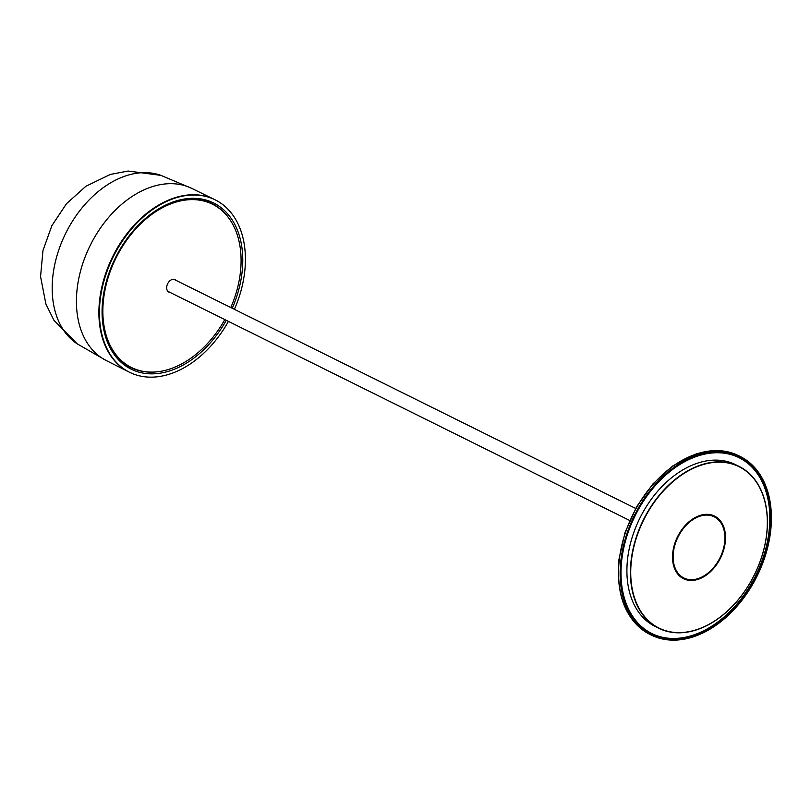 <?xml version="1.0" encoding="UTF-8"?>
<svg xmlns="http://www.w3.org/2000/svg" width="811" height="811" viewBox="0 0 811 811"><rect width="100%" height="100%" fill="white"/><g stroke="black" fill="none" stroke-linecap="round" stroke-linejoin="round"><path stroke-width="1.22" d="M753.906 575.749A1.612 1.105 116.4 0 0 754.22 575.283A90.345 61.96 116.4 0 0 739.074 466.406A90.345 61.96 116.4 0 0 643.417 519.79A90.345 61.96 116.4 0 0 658.765 628.261A90.345 61.96 116.4 0 0 751.402 580.605A1.612 1.105 116.4 0 0 751.615 580.078M739.074 466.406L735.567 464.673A90.345 61.96 116.4 0 0 639.909 518.057A90.345 61.96 116.4 0 0 655.258 626.528L658.765 628.261M640.538 626.244A98.141 67.303 116.4 0 0 650.392 632.813L651.791 633.513A98.141 67.303 116.4 0 0 754.859 577.199A98.141 67.303 116.4 0 0 741.315 458.894A98.141 67.303 116.4 0 0 739.034 457.678A98.141 67.303 116.4 0 0 653.25 487.918M739.034 457.678L737.635 456.988A98.141 67.303 116.4 0 0 726.443 453.116M623.983 546.908A98.141 67.303 116.4 0 0 651.791 633.513M620.871 560.543A99.753 68.418 -63.6 0 1 740.098 456.411A99.753 68.418 -63.6 0 1 757.048 576.175A99.753 68.418 -63.6 0 1 651.426 635.125A99.753 68.418 -63.6 0 1 620.871 560.543M621.682 560.391A98.678 67.678 -63.6 0 1 739.622 457.374A98.678 67.678 -63.6 0 1 756.389 575.851A98.678 67.678 -63.6 0 1 651.902 634.161A98.678 67.678 -63.6 0 1 621.682 560.391M721.749 553.852A34.143 23.418 116.4 0 0 714.197 516.8A34.143 23.418 116.4 0 0 678.047 536.973A34.143 23.418 116.4 0 0 683.845 577.979A34.143 23.418 116.4 0 0 721.749 553.852M714.146 516.769A34.143 23.418 116.4 0 0 714.096 516.749A34.143 23.418 116.4 0 0 677.935 536.923A34.143 23.418 116.4 0 0 683.744 577.929A34.143 23.418 116.4 0 0 683.795 577.949M211.103 203.531A91.42 62.7 116.4 0 0 209.512 202.547M128.341 366.146A91.42 62.7 116.4 0 0 130.074 366.825M129.375 372.178A96.256 66.015 -63.6 0 1 129.111 372.046A96.256 66.015 -63.6 0 1 114.442 253.194A96.256 66.015 -63.6 0 1 214.682 199.597A96.256 66.015 -63.6 0 1 214.945 199.729M234.399 309.336A96.256 66.015 116.4 0 0 215.209 199.861A96.256 66.015 116.4 0 0 114.969 253.458A96.256 66.015 116.4 0 0 127.398 371.124A96.256 66.015 116.4 0 0 129.638 372.31A96.256 66.015 116.4 0 0 228.428 321.379M170.158 292.467A6.995 4.795 -63.6 0 1 168.86 292.122A6.995 4.795 -63.6 0 1 166.711 286.932A6.995 4.795 -63.6 0 1 175.075 279.592A6.995 4.795 -63.6 0 1 176.129 280.424M230.8 307.551A91.146 62.508 116.4 0 0 240.451 271.888A91.146 62.508 116.4 0 0 212.482 204.21A91.146 62.508 116.4 0 0 103.484 299.827A91.146 62.508 116.4 0 0 131.453 367.505A91.146 62.508 116.4 0 0 224.819 319.595M131.453 367.505L129.699 366.643A91.146 62.508 -63.6 0 1 123.971 363.227M204.544 200.844A91.146 62.508 -63.6 0 1 210.728 203.338L212.482 204.21M739.003 466.67A90.072 61.778 116.4 0 0 738.953 466.649A90.072 61.778 116.4 0 0 643.579 519.881A90.072 61.778 116.4 0 0 658.877 628.018A90.072 61.778 116.4 0 0 658.938 628.049M683.43 578.669A34.954 23.975 116.4 0 0 686.035 579.693A34.954 23.975 116.4 0 0 721.263 556.153A34.954 23.975 116.4 0 0 714.511 516.049M665.831 630.755A90.072 61.778 116.4 0 0 756.643 570.001A90.072 61.778 116.4 0 0 739.064 466.7A90.072 61.778 116.4 0 0 643.691 519.932A90.072 61.778 116.4 0 0 658.988 628.079A90.072 61.778 116.4 0 0 665.831 630.755M722.185 554.258A34.954 23.975 -63.6 0 1 686.147 579.743A34.954 23.975 -63.6 0 1 683.491 578.699A34.954 23.975 -63.6 0 1 677.55 536.73A34.954 23.975 -63.6 0 1 714.562 516.08A34.954 23.975 -63.6 0 1 722.185 554.258M215.331 199.922A96.266 66.015 116.4 0 0 214.439 199.476A96.266 66.015 116.4 0 0 108.248 266.525A96.266 66.015 116.4 0 0 128.868 371.935A96.266 66.015 116.4 0 0 129.892 372.442M740.098 456.411L738.527 455.63A99.753 68.418 116.4 0 0 619.3 559.762A99.753 68.418 116.4 0 0 649.844 634.344L651.426 635.125M658.451 636.189A98.405 67.495 -63.6 0 1 645.576 630.38M732.789 454.636A98.405 67.495 -63.6 0 1 745.197 461.358M738.831 456.988A98.678 67.678 -63.6 0 1 753.206 468.474M668.953 638.257A98.678 67.678 -63.6 0 1 651.121 633.766M231.094 221.474A91.42 62.7 116.4 0 0 214.307 204.889A91.42 62.7 116.4 0 0 212.178 203.754C184.33 188.598 140.06 211.61 118.153 253.367C92.92 297.556 99.55 353.687 130.906 367.545A91.42 62.7 116.4 0 0 156.462 371.884M128.787 366.41A91.42 62.7 116.4 0 0 130.906 367.545M232.25 308.271A92.758 63.623 116.4 0 0 215.807 204.139A92.758 63.623 116.4 0 0 117.058 254.634A92.758 63.623 116.4 0 0 129.03 368.032A92.758 63.623 116.4 0 0 226.269 320.315M126.435 364.838A90.984 62.406 -63.6 0 1 125.644 364.433L126.435 364.838M206.521 201.442A90.984 62.406 -63.6 0 1 207.322 201.827L206.521 201.442M160.973 175.379A94.37 64.728 -63.6 0 0 61.352 243.016A94.37 64.728 -63.6 0 0 77.288 343.894L106.353 360.601A96.114 65.924 -63.6 0 1 85.763 255.353A96.114 65.924 -63.6 0 1 191.812 188.405L214.439 199.476M738.527 455.63L714.826 450.541L696.527 453.755L672.735 465.95L653.048 483.782L636.706 506.571L625.028 532.482L618.965 559.408C615.802 595.892 626.092 620.861 649.844 634.344M167.796 291.291L629.681 520.48M173.777 279.248L635.652 508.436M129.111 372.046L129.638 372.31M214.682 199.597L215.209 199.861M77.288 343.894L53.921 320.264L45.923 304.095L40.55 276.571L42.973 250.528L51.874 225.671L66.461 203.733L85.875 186.277L110.337 174.436L128.148 171.04L160.923 175.369L191.801 188.405M106.353 360.601L128.868 371.935"/></g></svg>

